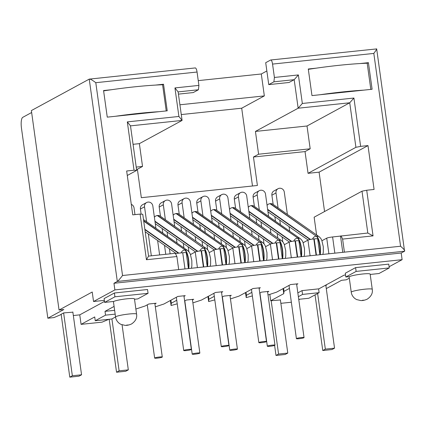 <?xml version="1.0" encoding="UTF-8"?>
<svg xmlns="http://www.w3.org/2000/svg" width="426" height="426" viewBox="0 0 426 426"><rect width="100%" height="100%" fill="white"/><g stroke="black" fill="none" stroke-linecap="round" stroke-linejoin="round"><path stroke-width="0.64" d="M109.194 319.276L116.543 372.233L125.75 371.264L128.322 369.864L122.081 324.857M268.747 84.62L265.707 62.697L270.606 60.034A4.824 1.363 84 0 1 270.76 59.986A4.824 1.363 84 0 1 272.549 64.086L274.408 77.457L273.902 81.819L268.747 84.62L289.036 82.484L294.19 79.678L298.152 108.215L255.435 131.432L258.593 154.217L253.449 157.018L257.4 185.48L141.331 197.696L137.38 169.234L142.529 166.438L139.366 143.647L182.083 120.43L178.904 116.463L127.321 121.889L134.025 170.219L126.66 170.996L132.747 214.864L140.111 214.086L146.448 259.732L148.573 256.106L175.336 253.289L176.891 256.527L178.702 269.594L400.573 246.244C403.875 249.098 405.201 250.754 404.551 251.207L117.315 281.442L113.96 283.263L401.196 253.028L404.551 251.207L376.68 48.91L270.76 59.986M252.49 185.997L241.696 108.209L264.338 95.903L261.298 73.986L266.852 70.966M261.298 73.986L198.25 80.62M178.435 94.125L193.255 92.564L198.415 89.764L178.127 91.899L174.942 87.926L198.915 85.402L197.057 72.031A4.824 1.363 84 0 0 195.268 67.931L89.242 79.124C90.04 78.794 92.224 79.981 95.791 82.692L122.544 275.51C119.839 278.998 118.093 280.974 117.315 281.442L89.242 79.124L31.375 110.574L59.049 310.037L63.809 309.537L47.84 318.217L53.964 317.572L61.088 314.542M47.84 318.217L21.481 128.253A9.649 2.721 84 0 1 22.732 117.358L31.641 112.512M326.279 288.594L341.53 280.308L346.29 279.807L349.299 278.167M289.43 288.402L283.982 291.363L283.769 293.652L270.702 300.751L280.404 299.963M268.013 294.973L276.618 292.14L290.543 284.573L297.912 283.796L296.677 284.467M259.759 293.072L261.473 292.14L268.838 291.368L267.603 292.034M251.867 292.358L246.42 295.319L246.207 297.604L252.362 295.916M230.45 298.924L239.055 296.097L252.985 288.524L260.35 287.747L259.115 288.418M222.202 297.023L223.911 296.097L231.275 295.319L230.045 295.99M214.305 296.31L208.857 299.27L208.644 301.56L214.8 299.872M192.887 302.881L201.493 300.048L215.423 292.481L222.787 291.703L221.552 292.374M184.639 300.98L186.348 300.048L193.713 299.27L192.483 299.941M176.747 300.266L171.295 303.227L171.082 305.511L177.237 303.823M155.325 306.832L163.93 304.004L177.86 296.432L185.225 295.655L183.989 296.326M135.867 309.031L145.149 305.98L148.786 304.004L156.15 303.227L154.92 303.898M115.292 317.109L115.574 317.082M108.806 319.319L102.048 322.152L81.078 324.356L79.758 314.857L104.492 301.416M114.637 310.336L105.009 311.353L105.536 315.149L95.243 320.746L94.716 316.944L81.078 324.356M114.093 306.416L105.009 311.353M113.96 283.263L114.882 289.914L93.544 301.512L104.343 300.373M114.882 289.914L402.117 259.679L389.103 266.751M318.611 288.988L344.101 275.137L345.55 274.983M299.797 299.212L298.796 299.755M280.872 303.328L291.347 302.226M297.843 292.886L302.023 290.612L302.551 294.414L298.37 296.682M302.551 294.414L319.122 292.667L318.595 288.871L302.023 290.612M114.919 296.805L148.062 293.317L147.534 289.515L114.392 293.003L114.919 296.805L104.626 302.396L113.843 301.427A10.602 1.182 -7.9 0 1 126.788 298.823A10.602 1.182 -7.9 0 1 134.462 298.903L136.57 314.1A10.602 1.182 -7.9 0 0 128.897 314.021A10.602 1.182 -7.9 0 0 115.952 316.625A10.602 1.182 -7.9 0 0 115.563 317.019C115.915 319.532 117.155 321.657 119.296 323.382L120.883 324.367L125.116 325.373C127.134 325.48 129.296 325.001 131.586 323.941C135.58 321.188 137.241 317.908 136.57 314.1M104.626 302.396L104.098 298.599L114.392 293.003M370.194 274.445L378.975 273.519L389.263 267.927L388.736 264.125L355.598 267.613L356.125 271.415L345.832 277.007L349.522 276.618A10.602 1.182 -7.9 0 1 362.467 274.019A10.602 1.182 -7.9 0 1 370.146 274.094L372.255 289.291A10.602 1.182 -7.9 0 0 364.576 289.217A10.602 1.182 -7.9 0 0 351.631 291.815A10.602 1.182 -7.9 0 0 351.248 292.209C351.594 294.723 352.834 296.847 354.975 298.578L356.562 299.558L360.795 300.564C362.819 300.671 364.975 300.197 367.265 299.132C371.259 296.379 372.92 293.099 372.255 289.291M345.832 277.007L345.305 273.21L355.598 267.613M389.263 267.927L356.125 271.415M319.122 292.667L308.829 298.264L298.738 299.324M148.062 293.317L137.768 298.908L134.51 299.249M287.779 353.079L278.572 354.049L276 355.449L285.202 354.48L287.779 353.079L280.372 299.734M271.17 300.703L278.572 354.049M274.605 345.411L276 355.449M325.267 285.372L326.391 285.255L325.858 285.542M334.543 348.159L325.336 349.128L322.764 350.523L331.971 349.554L334.543 348.159L325.826 285.313M317.615 293.487L325.336 349.128M315.043 294.883L322.764 350.523M269.818 294.377L270.702 300.751M283.072 288.631L283.769 293.652M283.982 291.363L283.567 288.365M226.344 264.583A11.582 3.27 -96 0 0 226.185 255.579A11.582 3.27 -96 0 0 222.697 245.994A4.244 3.956 -54.9 0 1 225.285 246.649L179.053 214.177A4.244 3.956 125.1 0 0 176.47 213.522L176.098 213.564A4.244 3.956 125.1 0 0 173.164 215.215M263.907 260.627A11.582 3.27 -96 0 0 263.747 251.622A11.582 3.27 -96 0 0 260.259 242.037A4.244 3.956 -54.9 0 1 262.847 242.692L216.616 210.226A4.244 3.956 125.1 0 0 214.028 209.571L213.66 209.608A4.244 3.956 125.1 0 0 210.726 211.259M301.464 256.676A11.582 3.27 -96 0 0 301.31 247.671A11.582 3.27 -96 0 0 297.822 238.086A4.244 3.956 -54.9 0 1 300.41 238.741L254.178 206.269A4.244 3.956 125.1 0 0 251.59 205.614L251.223 205.657A4.244 3.956 125.1 0 0 248.289 207.308M303.908 337.738A3.861 0.431 172.1 0 0 304.047 337.594A3.861 0.431 172.1 0 0 300.719 337.626A3.861 0.431 172.1 0 0 296.544 338.51A3.861 0.431 172.1 0 0 296.405 338.654A3.861 0.431 172.1 0 0 299.734 338.622A3.861 0.431 172.1 0 0 303.908 337.738M320.245 254.7A11.582 3.27 -96 0 0 320.091 245.695A11.582 3.27 -96 0 0 316.603 236.11A4.244 3.956 -54.9 0 1 319.191 236.765L272.959 204.294A4.244 3.956 125.1 0 0 270.372 203.639L270.004 203.676A4.244 3.956 125.1 0 0 267.07 205.327M246.207 297.604L245.509 292.587M246.42 295.319L246.004 292.316M266.346 341.689A3.861 0.431 172.1 0 0 266.49 341.551A3.861 0.431 172.1 0 0 263.156 341.583A3.861 0.431 172.1 0 0 258.981 342.467A3.861 0.431 172.1 0 0 258.843 342.61A3.861 0.431 172.1 0 0 262.176 342.579A3.861 0.431 172.1 0 0 266.346 341.689M282.683 258.651A11.582 3.27 -96 0 0 282.529 249.647A11.582 3.27 -96 0 0 279.041 240.062A4.244 3.956 -54.9 0 1 281.629 240.717L235.397 208.25A4.244 3.956 125.1 0 0 232.809 207.595L232.442 207.632A4.244 3.956 125.1 0 0 229.507 209.283M208.644 301.56L207.947 296.539M208.857 299.27L208.442 296.272M228.783 345.646A3.861 0.431 172.1 0 0 228.927 345.502A3.861 0.431 172.1 0 0 225.594 345.534A3.861 0.431 172.1 0 0 221.419 346.418A3.861 0.431 172.1 0 0 221.28 346.562A3.861 0.431 172.1 0 0 224.614 346.53A3.861 0.431 172.1 0 0 228.783 345.646M245.126 262.608A11.582 3.27 -96 0 0 244.966 253.603A11.582 3.27 -96 0 0 241.478 244.018A4.244 3.956 -54.9 0 1 244.066 244.673L197.834 212.201A4.244 3.956 125.1 0 0 195.246 211.546L194.879 211.584A4.244 3.956 125.1 0 0 191.945 213.234M171.082 305.511L170.389 300.495M171.295 303.227L170.879 300.223M191.226 349.597A3.861 0.431 172.1 0 0 191.365 349.458A3.861 0.431 172.1 0 0 188.031 349.49A3.861 0.431 172.1 0 0 183.856 350.374A3.861 0.431 172.1 0 0 183.718 350.518A3.861 0.431 172.1 0 0 187.051 350.486A3.861 0.431 172.1 0 0 191.226 349.597M207.563 266.559A11.582 3.27 -96 0 0 207.403 257.554A11.582 3.27 -96 0 0 203.916 247.969A4.244 3.956 -54.9 0 1 206.504 248.624L160.272 216.158A4.244 3.956 125.1 0 0 157.689 215.503L157.316 215.54A4.244 3.956 125.1 0 0 154.382 217.191M111.916 318.946L119.115 370.833L116.543 372.233M128.322 369.864L119.115 370.833M181.125 252.911A4.244 3.956 -54.9 0 1 184.767 249.987A11.582 3.27 84 0 1 188.255 259.572A11.582 3.27 84 0 1 188.414 268.577L186.221 252.778A4.824 0.538 172.1 0 0 182.727 252.74L175.437 253.507M367.808 233.027L373.048 235.882L366.711 190.236L362.004 191.183L367.808 233.027L332.605 236.962A4.824 0.538 172.1 0 0 326.715 238.145L321.955 240.733M312.583 239.093A4.244 3.956 -54.9 0 1 316.236 236.148A11.582 3.27 84 0 1 319.724 245.733A11.582 3.27 84 0 1 319.878 254.737L317.684 238.938A4.824 0.538 172.1 0 0 314.191 238.901L313.824 238.938A4.824 0.538 172.1 0 0 307.934 240.126L303.174 242.713M293.802 241.068A4.244 3.956 -54.9 0 1 297.454 238.123A11.582 3.27 84 0 1 300.942 247.708A11.582 3.27 84 0 1 301.097 256.713L298.903 240.914A4.824 0.538 172.1 0 0 295.41 240.876L295.042 240.919A4.824 0.538 172.1 0 0 289.153 242.101L284.392 244.689M275.02 243.044A4.244 3.956 -54.9 0 1 278.673 240.099A11.582 3.27 84 0 1 282.161 249.684A11.582 3.27 84 0 1 282.316 258.688L280.122 242.889A4.824 0.538 172.1 0 0 276.634 242.857L276.261 242.895A4.824 0.538 172.1 0 0 270.372 244.077L265.611 246.665M256.239 245.019A4.244 3.956 -54.9 0 1 259.892 242.08A11.582 3.27 84 0 1 263.38 251.665A11.582 3.27 84 0 1 263.534 260.669L261.34 244.87A4.824 0.538 172.1 0 0 257.852 244.833L257.48 244.87A4.824 0.538 172.1 0 0 251.59 246.052L246.83 248.64M237.458 247A4.244 3.956 -54.9 0 1 241.111 244.055A11.582 3.27 84 0 1 244.599 253.64A11.582 3.27 84 0 1 244.753 262.645L242.564 246.846A4.824 0.538 172.1 0 0 239.071 246.808L238.704 246.846A4.824 0.538 172.1 0 0 232.814 248.033L228.048 250.621M218.676 248.976A4.244 3.956 -54.9 0 1 222.329 246.031A11.582 3.27 84 0 1 225.817 255.616A11.582 3.27 84 0 1 225.977 264.621L223.783 248.821A4.824 0.538 172.1 0 0 220.29 248.784L219.922 248.827A4.824 0.538 172.1 0 0 214.033 250.009L209.272 252.597M199.895 250.951A4.244 3.956 -54.9 0 1 203.548 248.007A11.582 3.27 84 0 1 207.036 257.592A11.582 3.27 84 0 1 207.196 266.596L205.002 250.797A4.824 0.538 172.1 0 0 201.509 250.765L201.141 250.802A4.824 0.538 172.1 0 0 195.252 251.984L190.491 254.572M174.942 87.926L178.904 116.463M176.891 256.527L146.448 259.732M103.614 90.903A70.817 7.892 -7.9 0 1 111.655 89.694L103.566 90.546L107.256 117.139L159.138 111.681A70.817 7.892 172.1 0 0 138.258 113.433A70.817 7.892 172.1 0 0 115.345 116.293M163.536 84.236L155.447 85.088A70.817 7.892 -7.9 0 1 162.594 84.747L163.536 84.236L167.226 110.829L159.138 111.681M198.915 85.402L198.415 89.764M178.127 91.899L182.083 120.43L130.5 125.862L127.321 121.889M136.533 169.324L137.38 169.234M253.449 157.018L305.032 151.587L310.181 148.791L307.018 126L349.735 102.783L353.921 98.039L302.338 103.47L298.376 74.933L274.408 77.457M324.559 211.53L319.095 172.163L308.051 173.329L305.032 151.587M316.598 234.944L314.138 217.196L362.004 191.183M273.167 204.437L271.884 195.193A4.34 4.138 -118.5 0 1 273.95 190.944L278.066 188.707A4.34 4.138 61.5 0 0 276 192.957L278.072 207.883M277.832 238.049L277.193 233.475M275.5 221.243L274.861 216.674M254.386 206.418L253.103 197.169A4.34 4.138 -118.5 0 1 255.169 192.919L259.29 190.683A4.34 4.138 61.5 0 0 257.219 194.932L259.29 209.864M259.051 240.024L258.412 235.456M256.718 223.224L256.085 218.65M235.605 208.394L234.321 199.15A4.34 4.138 -118.5 0 1 236.393 194.895L240.509 192.659A4.34 4.138 61.5 0 0 238.438 196.913L240.509 211.839M240.269 242.005L239.636 237.431M237.937 225.2L237.303 220.625M216.823 210.369L215.54 201.125A4.34 4.138 -118.5 0 1 217.611 196.876L221.728 194.634A4.34 4.138 61.5 0 0 219.656 198.889L221.728 213.815M221.488 243.981L220.854 239.407M219.156 227.175L218.522 222.601M198.042 212.345L196.759 203.101A4.34 4.138 -118.5 0 1 198.83 198.851L202.946 196.615A4.34 4.138 61.5 0 0 200.875 200.864L202.946 215.79M202.707 245.956L202.073 241.382M200.374 229.151L199.741 224.582M179.261 214.326L177.977 205.076A4.34 4.138 -118.5 0 1 180.049 200.827L184.165 198.591A4.34 4.138 61.5 0 0 182.094 202.84L184.165 217.771M183.925 247.932L183.292 243.363M181.593 231.132L180.959 226.557M160.48 216.301L159.196 207.057A4.34 4.138 -118.5 0 1 161.268 202.803L165.384 200.566A4.34 4.138 61.5 0 0 163.312 204.821L165.384 219.747M165.751 254.295L164.511 245.339M162.812 233.107L162.178 228.533M141.128 214.15L140.415 209.033A4.34 4.138 -118.5 0 1 142.486 204.784L146.603 202.542A4.34 4.138 61.5 0 0 144.531 206.796L146.603 221.722M134.973 214.629L134.041 207.899A4.34 4.138 61.5 0 0 131.288 204.347M140.111 214.086L142.769 214.257L148.573 256.106M130.5 125.862L136.677 170.389L134.025 170.219M136.677 170.389L127.283 175.496M139.366 143.647L133.061 144.313M142.529 166.438L136.224 167.099M181.268 114.567L241.696 108.209M179.916 104.791L264.338 95.903M400.573 246.244L373.82 53.426C376.259 50.087 377.143 48.575 376.477 48.894M373.048 235.882L342.605 239.087L344.416 252.155M319.095 172.163L367.989 145.591L374.081 189.458L366.711 190.236M367.989 145.591L360.625 146.368L353.921 98.039M308.328 69.347A70.817 7.892 -7.9 0 1 316.246 68.16L308.28 68.996L311.97 95.594L363.729 90.147A70.817 7.892 172.1 0 0 342.85 91.899A70.817 7.892 172.1 0 0 319.937 94.753M367.201 63.33L368.415 62.67L372.106 89.263L363.729 90.147M368.415 62.67L360.034 63.549A70.817 7.892 -7.9 0 1 367.185 63.213L370.817 89.401M402.117 259.679L401.196 253.028M93.544 301.512L92.224 292.012L59.049 310.037M73.336 315.533L79.758 314.857M69.779 377.154L78.98 376.185L81.558 374.789L72.351 375.759L69.779 377.154L61.179 314.409L60.811 314.447L63.644 312.908L72.867 312.173M81.558 374.789L72.835 311.944M63.628 312.918L72.351 375.759M115.164 314.138L105.536 315.149M115.558 316.965L111.814 318.999L95.243 320.746M342.77 252.325L340.523 236.132M341.045 235.844L342.605 239.087M360.625 146.368L355.918 147.316L308.051 173.329M302.338 103.47L298.152 108.215L349.735 102.783L355.918 147.316M307.018 126L255.435 131.432M258.593 154.217L310.181 148.791M273.902 81.819L294.19 79.678L298.376 74.933M360.034 63.549A70.817 7.892 172.1 0 0 339.16 65.3A70.817 7.892 172.1 0 0 316.246 68.16M289.717 231.233L289.084 226.659M287.385 214.427L284.286 192.083A4.34 4.138 61.5 0 0 278.066 188.707M279.77 220.114L280.404 224.688M282.097 236.92L282.773 241.776M270.936 233.208L270.302 228.634M268.604 216.403L265.505 194.064A4.34 4.138 61.5 0 0 259.29 190.683M260.989 222.095L261.623 226.664M263.321 238.901L263.992 243.752M252.155 235.184L251.521 230.61M249.822 218.378L246.723 196.04A4.34 4.138 61.5 0 0 240.509 192.659M242.208 224.071L242.841 228.645M244.54 240.876L245.211 245.733M233.373 237.16L232.74 232.591M231.041 220.359L227.942 198.015A4.34 4.138 61.5 0 0 221.728 194.634M223.426 226.046L224.06 230.62M225.759 242.852L226.43 247.708M214.592 239.14L213.958 234.566M212.26 222.335L209.161 199.991A4.34 4.138 61.5 0 0 202.946 196.615M204.645 228.022L205.279 232.596M206.977 244.828L207.648 249.684M195.811 241.116L195.177 236.542M193.479 224.31L190.379 201.972A4.34 4.138 61.5 0 0 184.165 198.591M185.864 230.003L186.497 234.572M188.196 246.808L188.867 251.66M177.03 243.092L176.396 238.517M174.703 226.286L171.598 203.947A4.34 4.138 61.5 0 0 165.384 200.566M167.083 231.978L167.716 236.552M169.415 248.784L170.118 253.837M159.622 254.94L157.615 240.498M155.921 228.267L152.817 205.923A4.34 4.138 61.5 0 0 146.603 202.542M148.301 233.954L151.336 255.813M166.225 110.936L162.594 84.747M155.447 85.088A70.817 7.892 172.1 0 0 134.568 86.835A70.817 7.892 172.1 0 0 111.655 89.694M162.152 357.169A3.861 0.431 172.1 0 0 162.29 357.025A3.861 0.431 172.1 0 0 158.957 357.057A3.861 0.431 172.1 0 0 154.787 357.947A3.861 0.431 172.1 0 0 154.643 358.085A3.861 0.431 172.1 0 0 157.977 358.053A3.861 0.431 172.1 0 0 162.152 357.169M199.714 353.213A3.861 0.431 172.1 0 0 199.853 353.074A3.861 0.431 172.1 0 0 196.519 353.106A3.861 0.431 172.1 0 0 192.35 353.99A3.861 0.431 172.1 0 0 192.206 354.134A3.861 0.431 172.1 0 0 195.539 354.102A3.861 0.431 172.1 0 0 199.714 353.213M237.277 349.261A3.861 0.431 172.1 0 0 237.415 349.118A3.861 0.431 172.1 0 0 234.082 349.15A3.861 0.431 172.1 0 0 229.912 350.039A3.861 0.431 172.1 0 0 229.768 350.177A3.861 0.431 172.1 0 0 233.102 350.145A3.861 0.431 172.1 0 0 237.277 349.261M274.834 345.305A3.861 0.431 172.1 0 0 274.978 345.166A3.861 0.431 172.1 0 0 271.644 345.198A3.861 0.431 172.1 0 0 267.469 346.082A3.861 0.431 172.1 0 0 267.331 346.226A3.861 0.431 172.1 0 0 270.664 346.194A3.861 0.431 172.1 0 0 274.834 345.305M363.98 300.154L362.159 300.346L363.98 300.154M128.295 324.963L126.474 325.155L128.295 324.963M188.782 268.534A11.582 3.27 -96 0 0 188.622 259.53A11.582 3.27 -96 0 0 185.134 249.945A4.244 3.956 -54.9 0 1 187.722 250.6L189.261 252.176L190.326 254.168L191.817 260.547L191.865 265.893L191.418 268.258M143.722 221.158L185.134 249.945L143.679 220.828M178.425 253.193L144.904 229.651M144.845 229.247L178.877 253.145M176.098 213.564L222.697 245.994L176.47 213.522M216.2 249.391L173.771 219.592M173.712 219.188L216.605 249.311M213.66 209.608L259.892 242.08L214.028 209.571M253.763 245.435L211.333 215.636M211.275 215.231L254.168 245.355M251.223 205.657L297.822 238.086L251.59 205.614M291.325 241.483L248.896 211.685M248.837 211.28L291.73 241.404M310.107 239.508L267.677 209.709M267.619 209.299L310.511 239.428M270.004 203.676L316.236 236.148L270.372 203.639M232.442 207.632L278.673 240.099L232.809 207.595M272.544 243.459L230.115 213.66M230.056 213.256L272.949 243.379M194.879 211.584L241.478 244.018L195.246 211.546M234.982 247.415L192.552 217.617M192.493 217.207L235.386 247.336M157.316 215.54L203.548 248.007L157.689 215.503M197.419 251.367L154.989 221.568M154.936 221.163L197.824 251.287M184.975 268.939L182.727 252.74M197.057 72.031L95.791 82.692M122.544 275.51L178.702 269.594M373.82 53.426L272.549 64.086M332.605 236.962L334.852 253.161M328.888 253.79L326.715 238.145M316.438 255.099L314.191 238.901M313.824 238.938L316.071 255.137M310.107 255.765L307.934 240.126M297.657 257.075L295.41 240.876M295.042 240.919L297.289 257.112M291.325 257.741L289.153 242.101M278.881 259.051L276.634 242.857M276.261 242.895L278.508 259.093M272.544 259.722L270.372 244.077M260.1 261.031L257.852 244.833M257.48 244.87L259.732 261.069M253.763 261.697L251.59 246.052M241.318 263.007L239.071 246.808M238.704 246.846L240.951 263.044M234.982 263.673L232.814 248.033M222.537 264.983L220.29 248.784M219.922 248.827L222.17 265.02M216.2 265.648L214.033 250.009M203.756 266.958L201.509 250.765M201.141 250.802L203.388 267.001M197.419 267.629L195.252 251.984M276 192.957L271.884 195.193M257.219 194.932L253.103 197.169M238.438 196.913L234.321 199.15M219.656 198.889L215.54 201.125M200.875 200.864L196.759 203.101M182.094 202.84L177.977 205.076M163.312 204.821L159.196 207.057M144.531 206.796L140.415 209.033M351.248 292.209L349.091 276.666M115.563 317.019L113.407 301.47M143.498 219.539L187.722 250.6M145.197 231.776L176.05 253.443M225.285 246.649L226.824 248.22L227.889 250.211L229.38 256.596L229.422 261.942L228.98 264.306M174.064 221.717L214.225 249.918M262.847 242.692L264.386 244.268L265.451 246.26L266.942 252.639L266.985 257.986L266.543 260.35M211.626 217.761L251.787 245.967M300.41 238.741L301.949 240.312L303.014 242.303L304.505 248.688L304.547 254.034L304.105 256.399M249.189 213.809L289.345 242.011M296.602 283.934L304.047 337.594M289.014 285.404L296.405 338.654M319.191 236.765L320.73 238.336L321.795 240.328L323.286 246.713L323.329 252.054L322.887 254.418M267.97 211.828L308.126 240.035M259.04 287.885L266.49 341.551M251.452 289.355L258.843 342.61M281.629 240.717L283.168 242.287L284.233 244.284L285.724 250.664L285.766 256.01L285.324 258.374M230.407 215.785L270.569 243.986M221.477 291.842L228.927 345.502M213.889 293.312L221.28 346.562M244.066 244.673L245.605 246.244L246.67 248.236L248.161 254.62L248.204 259.961L247.762 262.325M192.845 219.736L233.006 247.943M183.92 295.793L191.365 349.458M176.327 297.263L183.718 350.518M206.504 248.624L208.042 250.195L209.107 252.192L210.598 258.571L210.646 263.918L210.199 266.282M155.282 223.693L195.443 251.894M154.846 303.365L162.29 357.025M147.258 304.835L154.643 358.085M192.408 299.409L199.853 353.074M184.82 300.878L192.206 354.134M229.971 295.458L237.415 349.118M222.377 296.927L229.768 350.177M267.533 291.501L274.978 345.166M259.94 292.971L267.331 346.226"/></g></svg>
